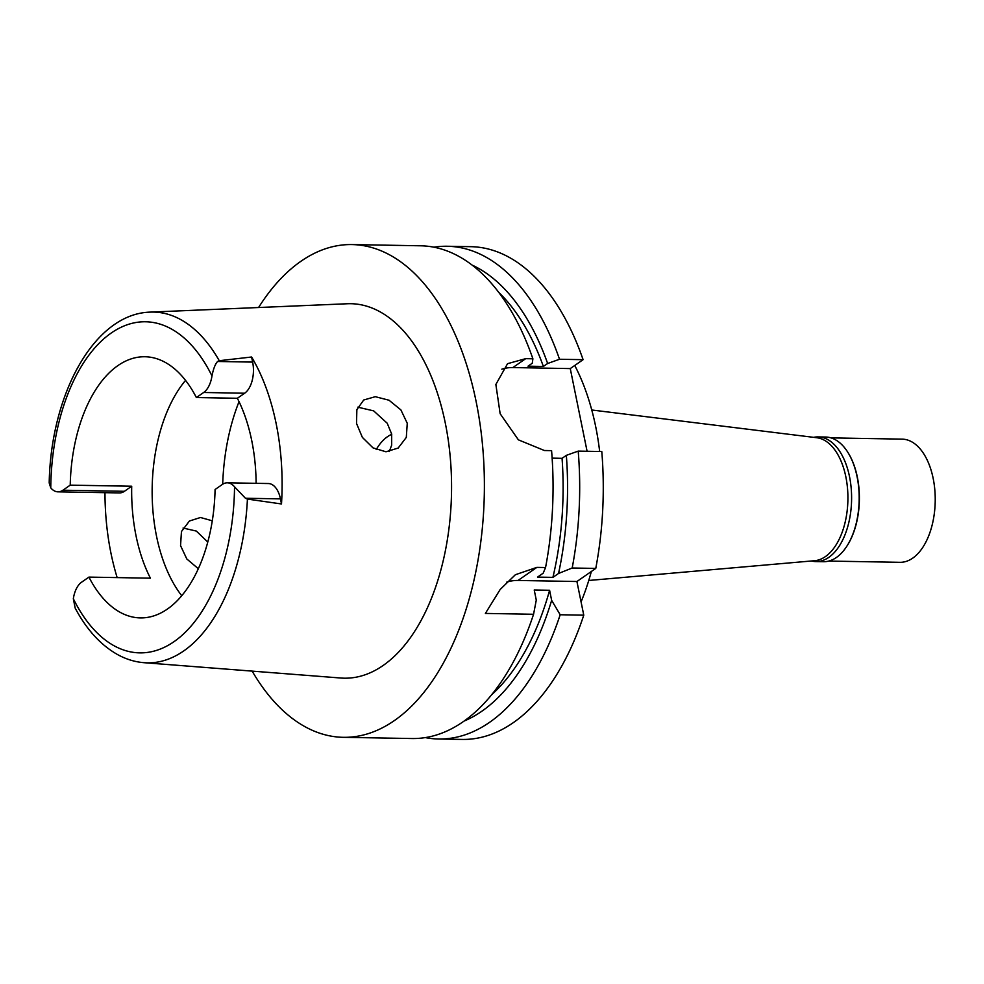<?xml version="1.0" encoding="UTF-8"?>
<svg xmlns="http://www.w3.org/2000/svg" width="984" height="984" viewBox="0 0 984 984"><rect width="100%" height="100%" fill="white"/><g stroke="black" fill="none" stroke-linecap="round" stroke-linejoin="round"><path stroke-width="1.48" d="M247.427 499.085A175.423 97.33 91 0 1 183.7 650.953A175.423 97.33 91 0 1 144.095 662.699C134.98 661.961 126.21 659.292 117.785 654.692C100.86 645.209 86.654 629.698 75.19 608.137L73.333 598.739A24.047 13.345 91 0 1 81.647 582.159L88.929 577.104A130.601 72.459 -89 0 0 140.343 617.903A130.601 72.459 -89 0 0 167.415 609.047A130.601 72.459 -89 0 0 215.078 489.503L222.372 484.448A24.047 13.345 91 0 1 227.353 482.812A24.047 13.345 91 0 1 234.536 486.809L245.434 498.261L247.427 499.085L281.498 503.968L280.465 498.876A24.047 13.345 -89 0 0 268.349 483.538L227.353 482.812M256.123 483.328A130.601 72.459 -89 0 0 237.365 398.274L244.647 393.219A24.047 13.345 -89 0 0 252.642 362.1L251.597 357.007A177.415 98.437 91 0 1 281.498 503.968M196.37 397.548A130.601 72.459 -89 0 0 144.956 356.749A130.601 72.459 -89 0 0 117.883 365.618A130.601 72.459 -89 0 0 70.221 485.149L62.939 490.204A24.047 13.345 91 0 1 57.945 491.84A24.047 13.345 91 0 1 50.762 487.855L49.2 482.959C50.762 394.117 94.353 313.552 150.294 312.113A175.423 97.33 91 0 1 219.272 360.71L217.599 361.472C215.238 364.018 213.368 368.828 211.978 375.913A24.047 13.345 91 0 1 203.663 392.493L196.37 397.548L237.365 398.274M251.597 357.007L219.272 360.71M144.095 662.699L340.845 678.025A187.267 103.91 -89 0 0 383.133 665.479A187.267 103.91 -89 0 0 449.971 454.276A187.267 103.91 -89 0 0 347.463 303.748L150.294 312.113M356.528 423.477L362.37 437.388L372.998 447.868L385.974 451.791L398.176 448.052L406.306 437.413L407.253 423.268L400.894 409.91L389.037 400.23L375.298 396.687L363.699 400.008L356.86 409.688L356.528 423.477M117.157 577.596A178.645 99.126 91 0 1 104.98 492.677M183.073 528.039L196.357 531.077L207.772 542.073M57.945 491.84L119.445 492.923A24.047 13.345 -89 0 0 124.427 491.299L131.708 486.231A130.601 72.459 -89 0 0 150.417 578.186L88.929 577.104M131.708 486.231L70.221 485.149M181.732 595.726A130.601 72.459 91 0 1 185.546 380.377M357.807 407.167L373.674 410.882L387.204 423.218L391.681 434.092L391.669 445.174L389.246 451.57M212.286 520.794L200.49 517.498L189.42 521.016L181.45 531.557L180.552 545.653L186.812 558.973L198.325 568.715M391.73 434.338A59.138 32.816 -89 0 0 387.438 436.736A59.138 32.816 -89 0 0 376.22 449.577M588.752 580.474L814.629 560.708A61.598 34.182 -89 0 0 825.404 556.6A61.598 34.182 -89 0 0 847.63 489.909A61.598 34.182 -89 0 0 816.806 437.732L591.765 409.996M581.064 601.913A184.808 102.545 -89 0 0 591.347 571.483M599.662 451.496A184.808 102.545 -89 0 0 574.742 365.47M552.135 458.138L562.061 458.323L566.341 455.346L578.211 451.115L601.79 451.533A246.406 136.715 -89 0 1 595.763 568.42L576.919 581.507L583.77 615.172A246.406 136.715 -89 0 1 513.23 722.699A246.406 136.715 -89 0 1 462.148 739.427L438.569 739.009A246.406 136.715 91 0 1 425.272 737.594M433.944 247.193A246.406 136.715 91 0 1 447.277 246.258L470.856 246.677A246.406 136.715 -89 0 1 583.094 359.677L570.265 368.582L587.091 451.275M578.211 451.115A246.406 136.715 91 0 1 572.184 568.002L558.543 573.463L552.91 577.374L537.535 577.104L543.18 573.192L545.554 567.534L536.883 567.374L515.395 574.717L500.204 589.428L485.383 613.426L533.562 614.274L536.28 600.08L534.226 590.006L549.601 590.277L551.643 600.351L560.179 614.754L583.77 615.172M506.551 582.221A49.286 38.069 -124.8 0 1 518.039 580.462L576.919 581.507M560.179 614.754A246.406 136.715 91 0 1 489.638 722.281A246.406 136.715 91 0 1 438.569 739.009M447.277 246.258A246.406 136.715 91 0 1 559.515 359.258L547.645 363.49L543.377 366.454L528.002 366.183L532.27 363.219L532.885 358.791L525.702 358.656L512.885 367.561L570.265 368.582M583.094 359.677L559.515 359.258M501.828 369.184A49.286 38.069 -124.8 0 1 512.885 367.561M525.702 358.656L507.559 363.674L495.862 384.461L500.143 413.711L518.396 439.848L544.398 450.512L551.581 450.647A246.406 136.715 -89 0 1 545.554 567.534M595.763 568.42L572.184 568.002M532.885 358.791A246.406 136.715 -89 0 0 420.648 245.791L351.977 244.573A246.406 136.715 91 0 1 482.677 446.736A246.406 136.715 91 0 1 394.338 720.596A246.406 136.715 91 0 1 343.268 737.324A246.406 136.715 91 0 1 252.15 671.113M258.571 307.525A246.406 136.715 91 0 1 300.895 261.301A246.406 136.715 91 0 1 351.977 244.573M343.268 737.324L411.939 738.529A246.406 136.715 -89 0 0 463.021 721.813A246.406 136.715 -89 0 0 533.562 614.274M491.582 694.827A226.701 125.78 -89 0 0 549.601 590.277M551.643 600.351A234.696 130.22 91 0 1 481.791 711.26A234.696 130.22 91 0 1 464.067 721.075M543.377 366.454A226.701 125.78 -89 0 0 498.691 292.285M472.123 265.09A234.696 130.22 91 0 1 547.645 363.49M552.91 577.374A226.701 125.78 -89 0 0 562.061 458.323M566.341 455.346A234.696 130.22 91 0 1 558.543 573.463M815.896 561.581L823.485 561.704A62.336 34.588 -89 0 0 836.4 557.485A62.336 34.588 -89 0 0 846.83 546.231A62.336 34.588 -89 0 0 848.466 453.341A62.336 34.588 -89 0 0 825.687 437.044L818.098 436.908A62.336 34.588 91 0 1 851.172 488.052A62.336 34.588 91 0 1 828.823 557.35A62.336 34.588 91 0 1 815.896 561.581A62.336 34.588 91 0 1 811.48 560.991M848.639 453.624A61.598 34.182 91 0 1 848.798 453.895A61.598 34.182 91 0 1 847.175 545.689A61.598 34.182 91 0 1 847.003 545.96M813.657 437.351A62.336 34.588 91 0 1 818.098 436.908M828.799 561.064L899.942 562.319A61.598 34.182 -89 0 0 912.721 558.137A61.598 34.182 -89 0 0 934.8 489.675A61.598 34.182 -89 0 0 902.119 439.135L830.976 437.88M234.536 486.809A165.57 91.869 91 0 1 174.045 641.642A165.57 91.869 91 0 1 73.333 598.739M280.465 498.876L245.434 498.261M244.647 393.219L203.663 392.493M50.762 487.855A165.57 91.869 91 0 1 111.254 333.01A165.57 91.869 91 0 1 211.978 375.913M217.599 361.472L252.642 362.1M62.939 490.204L124.427 491.299M222.692 484.239A155.238 86.137 91 0 1 239.038 401.656M536.883 567.374L518.039 580.462"/></g></svg>
